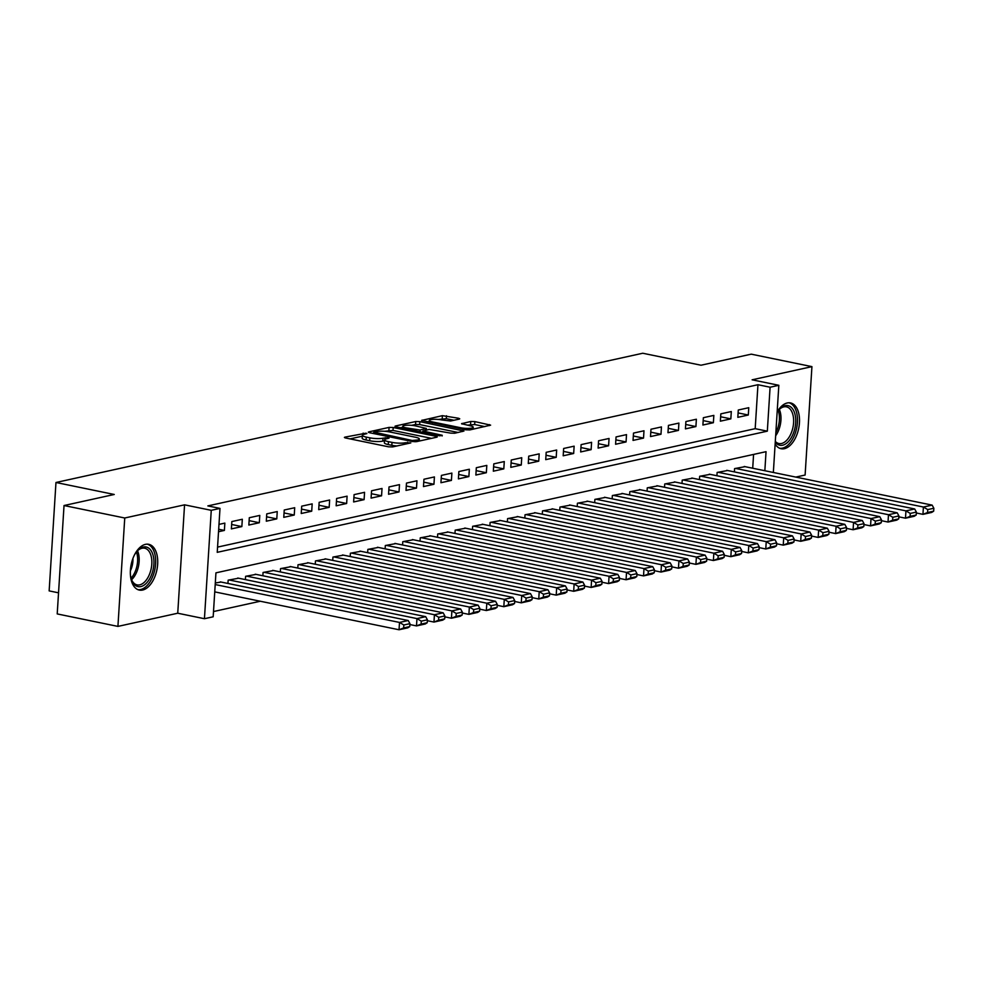 <?xml version="1.0" encoding="UTF-8"?>
<svg xmlns="http://www.w3.org/2000/svg" width="983" height="983" viewBox="0 0 983 983"><rect width="100%" height="100%" fill="white"/><g stroke="black" fill="none" stroke-linecap="round" stroke-linejoin="round"><path stroke-width="1.47" d="M366.032 433.184L344.947 437.128L344.394 437.423L345.611 437.988L388.518 446.81L392.61 446.921L410.82 442.903L405.131 442.743A9.412 1.892 3.6 0 1 392.02 442.387L388.445 441.65A9.412 1.892 3.6 0 1 384.537 439.843A9.412 1.892 3.6 0 1 386.307 438.873L389.047 438.135L388.187 437.742L382.965 438.185A9.412 1.892 3.6 0 1 369.854 437.828L366.278 437.091A9.412 1.892 3.6 0 1 362.371 435.297A9.412 1.892 3.6 0 1 364.14 434.314L366.88 433.589L366.032 433.184M775.132 444.046A23.371 13.135 101.6 0 0 781.116 448.727A23.371 13.135 101.6 0 0 784.385 448.678A23.371 13.135 101.6 0 0 799.167 425.651A23.371 13.135 101.6 0 0 790.529 402.932A23.371 13.135 101.6 0 0 787.26 402.981A23.371 13.135 101.6 0 0 777.16 411.877M145.472 544.349A23.371 13.135 101.6 0 0 130.69 567.388A23.371 13.135 101.6 0 0 139.328 590.095A23.371 13.135 101.6 0 0 142.596 590.058A23.371 13.135 101.6 0 0 157.378 567.019A23.371 13.135 101.6 0 0 148.74 544.312A23.371 13.135 101.6 0 0 145.472 544.349M459.196 419.114L459.749 418.807L458.533 418.242L442.399 415.662L421.621 420.417L465.733 429.792L469.837 429.915L490.615 425.147L474.85 421.596L470.759 421.486L461.555 423.698L469.985 425.737A7.864 1.585 3.6 0 1 473.253 427.249A7.864 1.585 3.6 0 1 468.928 428.379A7.864 1.585 3.6 0 1 460.806 427.765L432.569 421.953A7.864 1.585 3.6 0 1 429.301 420.454A7.864 1.585 3.6 0 1 433.614 419.323A7.864 1.585 3.6 0 1 441.736 419.938L450.546 421.019L459.196 419.114M217.562 547.101L755.19 428.674L757.954 384.722L770.094 387.228L778.831 385.299L773.351 472.467M64.03 505.532L124.743 518.004L117.923 626.404L57.211 613.92L64.03 505.532L114.249 494.474L55.97 482.493L642.747 353.241L701.026 365.221L751.233 354.163L811.933 366.634L752.118 379.807L778.831 385.299M117.923 626.404L177.739 613.22L184.558 504.832L124.743 518.004M184.558 504.832L211.259 510.324L219.995 508.395L217.231 552.335L767.33 431.168L770.094 387.228M757.954 384.722L207.855 505.901L219.995 508.395M393.188 427.507L389.084 427.396L368.858 431.856L368.306 432.164L369.522 432.717L412.43 441.539L416.522 441.65L436.747 437.202L437.3 436.894L436.083 436.329L393.188 427.507L393.003 430.443L384.599 431.279M395.51 425.983L415.735 421.523L419.839 421.646L463.964 431.021L454.748 433.233L450.656 433.122L429.153 429.436L422.862 430.996L442.203 435.285L439.794 435.813L396.186 426.855L394.957 426.29L395.51 425.983L395.473 426.659M795.788 477.087L805.114 475.035L811.933 366.634M218.521 531.717L224.394 530.427L224.849 523.103L218.988 524.394M242.322 519.257L231.841 521.568L231.374 528.891L241.855 526.581L242.322 519.257M259.782 515.411L249.301 517.722L248.846 525.045L259.315 522.735L259.782 515.411M277.243 511.565L266.762 513.876L266.307 521.199L276.788 518.889L277.243 511.565M294.703 507.719L284.234 510.017L283.768 517.341L294.249 515.043L294.703 507.719M312.176 503.874L301.695 506.171L301.228 513.495L311.709 511.197L312.176 503.874M329.637 500.015L319.156 502.325L318.701 509.649L329.17 507.351L329.637 500.015M347.097 496.169L336.616 498.479L336.161 505.803L346.643 503.493L347.097 496.169M364.558 492.323L354.089 494.633L353.622 501.957L364.103 499.647L364.558 492.323M382.031 488.477L371.549 490.787L371.082 498.111L381.564 495.801L382.031 488.477M399.491 484.631L389.01 486.941L388.555 494.265L399.024 491.955L399.491 484.631M416.952 480.785L406.471 483.095L406.016 490.419L416.497 488.109L416.952 480.785M434.412 476.939L423.943 479.249L423.476 486.573L433.958 484.263L434.412 476.939M451.885 473.093L441.404 475.403L440.937 482.727L451.418 480.417L451.885 473.093M469.346 469.247L458.864 471.557L458.41 478.881L468.879 476.571L469.346 469.247M486.806 465.401L476.325 467.711L475.87 475.035L486.352 472.725L486.806 465.401M504.279 461.555L493.798 463.865L493.331 471.189L503.812 468.879L504.279 461.555M521.74 457.709L511.258 460.019L510.804 467.343L521.273 465.033L521.74 457.709M539.2 453.863L528.719 456.173L528.264 463.497L538.745 461.187L539.2 453.863M556.661 450.017L546.192 452.315L545.725 459.639L556.206 457.341L556.661 450.017M574.133 446.171L563.652 448.469L563.185 455.793L573.667 453.495L574.133 446.171M591.594 442.313L581.113 444.623L580.658 451.947L591.127 449.649L591.594 442.313M609.055 438.467L598.573 440.777L598.119 448.101L608.6 445.791L609.055 438.467M626.515 434.621L616.046 436.931L615.579 444.255L626.06 441.945L626.515 434.621M643.988 430.775L633.507 433.085L633.04 440.409L643.521 438.099L643.988 430.775M661.448 426.929L650.967 429.239L650.513 436.563L660.981 434.253L661.448 426.929M678.909 423.083L668.428 425.393L667.973 432.717L678.454 430.407L678.909 423.083M696.369 419.237L685.901 421.547L685.434 428.871L695.915 426.561L696.369 419.237M713.842 415.391L703.361 417.701L702.894 425.025L713.375 422.715L713.842 415.391M731.303 411.545L720.822 413.855L720.367 421.179L730.836 418.869L731.303 411.545M737.828 417.333L748.309 415.023L748.763 407.699L738.282 410.009L737.828 417.333M213.508 611.549L260.286 601.24M752.708 468.227L753.58 454.416M221.138 582.059L215.302 582.98M227.945 583.46L228.154 580.154L238.611 578.213M245.406 579.614L245.615 576.308L256.072 574.367M262.866 575.768L263.075 572.462L273.532 570.521M280.339 571.922L280.548 568.616L291.005 566.675M297.8 568.076L298.009 564.77L308.465 562.829M315.26 564.23L315.469 560.924L325.926 558.983M332.733 560.384L332.93 557.078L343.386 555.137M350.194 556.525L350.403 553.232L360.859 551.291M367.654 552.679L367.863 549.386L378.32 547.445M385.115 548.833L385.324 545.528L395.78 543.587M402.588 544.987L402.784 541.682L413.241 539.741M420.048 541.141L420.257 537.836L430.714 535.895M437.509 537.296L437.718 533.99L448.174 532.049M454.969 533.45L455.178 530.144L465.635 528.203M472.442 529.604L472.639 526.298L483.095 524.357M489.903 525.758L490.112 522.452L500.568 520.511M507.363 521.912L507.572 518.606L518.029 516.665M524.824 518.066L525.033 514.76L535.489 512.819M542.297 514.22L542.505 510.914L552.95 508.973M559.757 510.374L559.966 507.068L570.423 505.127M577.218 506.528L577.426 503.222L587.883 501.281M594.678 502.669L594.887 499.376L605.344 497.435M612.151 498.823L612.36 495.53L622.804 493.589M629.611 494.977L629.82 491.684L640.277 489.743M647.072 491.131L647.281 487.826L657.738 485.885M664.533 487.285L664.741 483.98L675.198 482.039M682.005 483.439L682.214 480.134L692.659 478.193M699.466 479.593L699.675 476.288L710.131 474.347M716.926 475.747L717.135 472.442L727.592 470.501M734.387 471.901L734.596 468.596L745.053 466.655M55.97 482.493L49.15 590.894L58.55 592.823M764.848 470.722L766.04 451.676L215.941 572.843L213.176 616.796L204.439 618.712L211.259 510.324M177.739 613.22L204.439 618.712M755.19 428.674L767.33 431.168M224.394 530.427L218.681 529.247M241.855 526.581L231.656 524.48M259.315 522.735L249.117 520.634M276.788 518.889L266.577 516.788M294.249 515.043L284.05 512.942M311.709 511.197L301.511 509.096M329.17 507.351L318.971 505.25M346.643 503.493L336.432 501.404M364.103 499.647L353.905 497.558M381.564 495.801L371.365 493.712M399.024 491.955L388.826 489.866M416.497 488.109L406.298 486.02M433.958 484.263L423.759 482.161M451.418 480.417L441.22 478.316M468.879 476.571L458.68 474.47M486.352 472.725L476.153 470.624M503.812 468.879L493.613 466.778M521.273 465.033L511.074 462.932M538.745 461.187L528.535 459.086M556.206 457.341L546.007 455.24M573.667 453.495L563.468 451.394M591.127 449.649L580.928 447.548M608.6 445.791L598.389 443.702M626.06 441.945L615.862 439.856M643.521 438.099L633.322 436.01M660.981 434.253L650.783 432.164M678.454 430.407L668.243 428.318M695.915 426.561L685.716 424.459M713.375 422.715L703.177 420.613M730.836 418.869L720.637 416.767M748.309 415.023L738.098 412.921M362.371 435.297L362.186 438.221A9.412 1.892 3.6 0 0 366.094 440.015L366.278 437.091M384.476 440.74L382.78 441.121A9.412 1.892 3.6 0 1 369.669 440.753L366.094 440.015M384.537 439.843L384.353 442.78A9.412 1.892 3.6 0 0 388.26 444.574L388.445 441.65M396.911 445.975A9.412 1.892 3.6 0 1 391.836 445.311L388.26 444.574M362.309 436.182L350.022 438.897M431.5 438.357L393.003 430.443M374.081 432.127L412.209 440.47L417.554 440.003A9.412 1.892 3.6 0 0 419.323 439.032A9.412 1.892 3.6 0 0 415.416 437.226L389.673 431.942A9.412 1.892 3.6 0 0 376.563 431.574L374.081 432.127M400.585 427.752L402.711 427.286M411.594 425.332L415.551 424.459L415.735 421.523M458.152 432.483L419.655 424.57L415.551 424.459M415.207 425.836A7.864 1.585 3.6 0 0 407.073 425.209A7.864 1.585 3.6 0 0 402.76 426.352A7.864 1.585 3.6 0 0 406.028 427.851L420.073 430.013L426.376 428.441L415.207 425.836M422.776 432.299L422.862 430.996M484.803 426.61L474.666 424.533L467.171 425.16M453.949 420.269L446.307 418.697L438.295 419.446M429.239 421.449L427.236 421.879M214.736 591.877L399.037 629.759L399.503 622.436L215.203 584.553M220.29 581.887L408.228 620.519L409.936 623.652L403.829 624.991L403.644 627.928L409.751 626.576L409.936 623.652M409.751 626.576L407.773 627.842L399.037 629.759L403.644 627.928M403.829 624.991L399.503 622.436L408.228 620.519M134.352 555.162A20.225 11.366 -78.4 0 1 137.522 550.713A20.225 11.366 -78.4 0 1 143.334 547.027A20.225 11.366 -78.4 0 1 153.876 564.205A20.225 11.366 -78.4 0 1 140.852 586.581A20.225 11.366 -78.4 0 1 131.538 579.786A20.225 11.366 -78.4 0 1 130.383 574.453M131.329 579.159A18.726 10.518 101.6 0 0 137.104 584.897A18.726 10.518 101.6 0 0 139.721 584.86A18.726 10.518 101.6 0 0 151.566 566.405A18.726 10.518 101.6 0 0 144.648 548.207A18.726 10.518 101.6 0 0 142.031 548.244A18.726 10.518 101.6 0 0 137.079 551.205M137.841 589.628A23.223 13.049 101.6 0 0 140.667 589.505A23.223 13.049 101.6 0 0 155.289 567.007A23.223 13.049 101.6 0 0 147.192 544.152M132.902 558.516A14.745 8.282 -78.4 0 1 130.383 570.804M777.148 412.123A20.225 11.366 -78.4 0 1 779.31 409.333A20.225 11.366 -78.4 0 1 794.706 413.302A20.225 11.366 -78.4 0 1 790.443 438.996A20.225 11.366 -78.4 0 1 775.255 442.129M775.304 441.392A18.726 10.518 101.6 0 0 778.892 443.53A18.726 10.518 101.6 0 0 790.688 434.289A18.726 10.518 101.6 0 0 792.691 413.941A18.726 10.518 101.6 0 0 786.437 406.839A18.726 10.518 101.6 0 0 778.868 409.837M779.63 448.26A23.223 13.049 101.6 0 0 793.981 436.391A23.223 13.049 101.6 0 0 796.316 411.496A23.223 13.049 101.6 0 0 788.98 402.784M409.886 624.549L416.497 625.913L416.964 618.59L229.027 579.958M237.763 578.041L425.688 616.66L427.408 619.806L421.289 621.145L421.105 624.082L427.224 622.731L427.408 619.806M427.224 622.731L425.234 623.996L416.497 625.913L421.105 624.082M421.289 621.145L416.964 618.59L425.688 616.66M427.347 620.703L433.97 622.067L434.425 614.744L246.487 576.112M255.224 574.195L443.161 612.814L444.869 615.948L438.75 617.299L438.565 620.224L444.685 618.885L444.869 615.948M444.685 618.885L442.694 620.138L433.97 622.067L438.565 620.224M438.75 617.299L434.425 614.744L443.161 612.814M444.808 616.857L451.43 618.221L451.885 610.898L263.948 572.266M272.684 570.349L460.622 608.969L462.329 612.102L456.223 613.453L456.038 616.378L462.145 615.039L462.329 612.102M462.145 615.039L460.155 616.292L451.43 618.221L456.038 616.378M456.223 613.453L451.885 610.898L460.622 608.969M462.268 613.011L468.891 614.375L469.358 607.052L281.421 568.42M290.145 566.503L478.082 605.123L479.79 608.256L473.683 609.607L473.499 612.532L479.606 611.193L479.79 608.256M479.606 611.193L477.627 612.446L468.891 614.375L473.499 612.532M473.683 609.607L469.358 607.052L478.082 605.123M479.741 609.165L486.352 610.529L486.818 603.206L298.881 564.574M307.618 562.657L495.543 601.277L497.263 604.41L491.144 605.761L490.959 608.686L497.079 607.347L497.263 604.41M497.079 607.347L495.088 608.6L486.352 610.529L490.959 608.686M491.144 605.761L486.818 603.206L495.543 601.277M497.201 605.319L503.824 606.683L504.279 599.36L316.342 560.728M325.078 558.811L513.015 597.431L514.723 600.564L508.604 601.915L508.42 604.84L514.539 603.501L514.723 600.564M514.539 603.501L512.548 604.754L503.824 606.683L508.42 604.84M508.604 601.915L504.279 599.36L513.015 597.431M514.662 601.473L521.285 602.837L521.74 595.514L333.802 556.882M342.539 554.953L530.476 593.585L532.184 596.718L526.077 598.069L525.893 600.994L532 599.655L532.184 596.718M532 599.655L530.021 600.908L521.285 602.837L525.893 600.994M526.077 598.069L521.74 595.514L530.476 593.585M532.122 597.627L538.745 598.991L539.212 591.668L351.275 553.036M359.999 551.107L547.936 589.739L549.644 592.872L543.538 594.224L543.353 597.148L549.46 595.796L549.644 592.872M549.46 595.796L547.482 597.062L538.745 598.991L543.353 597.148M543.538 594.224L539.212 591.668L547.936 589.739M549.595 593.781L556.206 595.133L556.673 587.809L368.736 549.19M377.472 547.261L565.409 585.893L567.117 589.026L560.998 590.378L560.814 593.302L566.933 591.95L567.117 589.026M566.933 591.95L564.942 593.216L556.206 595.133L560.814 593.302M560.998 590.378L556.673 587.809L565.409 585.893M567.056 589.935L573.679 591.287L574.133 583.963L386.196 545.344M394.933 543.415L582.87 582.047L584.578 585.18L578.459 586.532L578.274 589.456L584.394 588.104L584.578 585.18M584.394 588.104L582.403 589.37L573.679 591.287L578.274 589.456M578.459 586.532L574.133 583.963L582.87 582.047M584.516 586.089L591.139 587.441L591.594 580.117L403.669 541.498M412.393 539.569L600.33 578.201L602.038 581.334L595.931 582.673L595.747 585.61L601.854 584.258L602.038 581.334M601.854 584.258L599.876 585.524L591.139 587.441L595.747 585.61M595.931 582.673L591.594 580.117L600.33 578.201M601.977 582.243L608.6 583.595L609.067 576.271L421.129 537.652M429.854 535.723L617.791 574.355L619.499 577.488L613.392 578.827L613.208 581.764L619.315 580.412L619.499 577.488M619.315 580.412L617.336 581.678L608.6 583.595L613.208 581.764M613.392 578.827L609.067 576.271L617.791 574.355M619.45 578.397L626.06 579.749L626.527 572.425L438.59 533.806M447.326 531.877L635.264 570.509L636.972 573.642L630.853 574.981L630.668 577.918L636.787 576.566L636.972 573.642M636.787 576.566L634.797 577.832L626.06 579.749L630.668 577.918M630.853 574.981L626.527 572.425L635.264 570.509M636.91 574.539L643.533 575.903L643.988 568.579L456.051 529.96M464.787 528.031L652.724 566.663L654.432 569.796L648.313 571.135L648.129 574.072L654.248 572.72L654.432 569.796M654.248 572.72L652.257 573.986L643.533 575.903L648.129 574.072M648.313 571.135L643.988 568.579L652.724 566.663M654.371 570.693L660.994 572.057L661.448 564.734L473.523 526.102M482.248 524.185L670.185 562.817L671.893 565.95L665.786 567.289L665.602 570.226L671.708 568.874L671.893 565.95M671.708 568.874L669.73 570.14L660.994 572.057L665.602 570.226M665.786 567.289L661.448 564.734L670.185 562.817M671.831 566.847L678.454 568.211L678.921 560.888L490.984 522.256M499.708 520.339L687.645 558.958L689.353 562.104L683.246 563.443L683.062 566.38L689.169 565.028L689.353 562.104M689.169 565.028L687.191 566.282L678.454 568.211L683.062 566.38M683.246 563.443L678.921 560.888L687.645 558.958M689.304 563.001L695.915 564.365L696.382 557.042L508.444 518.41M517.181 516.493L705.118 555.112L706.826 558.246L700.707 559.597L700.523 562.522L706.642 561.182L706.826 558.246M706.642 561.182L704.651 562.436L695.915 564.365L700.523 562.522M700.707 559.597L696.382 557.042L705.118 555.112M706.765 559.155L713.388 560.519L713.842 553.196L525.905 514.564M534.641 512.647L722.579 551.266L724.287 554.4L718.168 555.751L717.983 558.676L724.102 557.336L724.287 554.4M724.102 557.336L722.112 558.59L713.388 560.519L717.983 558.676M718.168 555.751L713.842 553.196L722.579 551.266M724.225 555.309L730.848 556.673L731.303 549.35L543.378 510.718M552.102 508.801L740.039 547.42L741.747 550.554L735.64 551.905L735.456 554.83L741.563 553.49L741.747 550.554M741.563 553.49L739.585 554.744L730.848 556.673L735.456 554.83M735.64 551.905L731.303 549.35L740.039 547.42M741.698 551.463L748.309 552.827L748.776 545.504L560.838 506.872M569.562 504.955L757.5 543.574L759.208 546.708L753.101 548.059L752.917 550.984L759.023 549.644L759.208 546.708M759.023 549.644L757.045 550.898L748.309 552.827L752.917 550.984M753.101 548.059L748.776 545.504L757.5 543.574M759.159 547.617L765.769 548.981L766.236 541.658L578.299 503.026M587.035 501.109L774.973 539.728L776.681 542.862L770.561 544.213L770.377 547.138L776.496 545.798L776.681 542.862M776.496 545.798L774.506 547.052L765.769 548.981L770.377 547.138M770.561 544.213L766.236 541.658L774.973 539.728M776.619 543.771L783.242 545.135L783.697 537.812L595.759 499.18M604.496 497.251L792.433 535.882L794.141 539.016L788.022 540.367L787.838 543.292L793.957 541.952L794.141 539.016M793.957 541.952L791.966 543.206L783.242 545.135L787.838 543.292M788.022 540.367L783.697 537.812L792.433 535.882M794.08 539.925L800.703 541.289L801.17 533.966L613.232 495.334M621.956 493.405L809.894 532.036L811.602 535.17L805.495 536.521L805.31 539.446L811.417 538.094L811.602 535.17M811.417 538.094L809.439 539.36L800.703 541.289L805.31 539.446M805.495 536.521L801.17 533.966L809.894 532.036M811.553 536.079L818.163 537.431L818.63 530.107L630.693 491.488M639.429 489.559L827.354 528.19L829.062 531.324L822.955 532.675L822.771 535.6L828.878 534.248L829.062 531.324M828.878 534.248L826.9 535.514L818.163 537.431L822.771 535.6M822.955 532.675L818.63 530.107L827.354 528.19M829.013 532.233L835.636 533.585L836.091 526.261L648.153 487.642M656.89 485.713L844.827 524.344L846.535 527.478L840.416 528.829L840.232 531.754L846.351 530.402L846.535 527.478M846.351 530.402L844.36 531.668L835.636 533.585L840.232 531.754M840.416 528.829L836.091 526.261L844.827 524.344M846.474 528.387L853.097 529.739L853.551 522.415L665.614 483.796M674.35 481.867L862.288 520.499L863.996 523.632L857.889 524.971L857.704 527.908L863.811 526.556L863.996 523.632M863.811 526.556L861.821 527.822L853.097 529.739L857.704 527.908M857.889 524.971L853.551 522.415L862.288 520.499M863.934 524.541L870.557 525.893L871.024 518.569L683.087 479.95M691.811 478.021L879.748 516.653L881.456 519.786L875.349 521.125L875.165 524.062L881.272 522.71L881.456 519.786M881.272 522.71L879.293 523.976L870.557 525.893L875.165 524.062M875.349 521.125L871.024 518.569L879.748 516.653M881.407 520.683L888.018 522.047L888.485 514.723L700.547 476.104M709.284 474.175L897.209 512.807L898.917 515.94L892.81 517.279L892.625 520.216L898.732 518.864L898.917 515.94M898.732 518.864L896.754 520.13L888.018 522.047L892.625 520.216M892.81 517.279L888.485 514.723L897.209 512.807M898.867 516.837L905.49 518.201L905.945 510.877L718.008 472.258M726.744 470.329L914.682 508.961L916.389 512.094L910.27 513.433L910.086 516.37L916.205 515.018L916.389 512.094M916.205 515.018L914.215 516.284L905.49 518.201L910.086 516.37M910.27 513.433L905.945 510.877L914.682 508.961M916.328 512.991L922.951 514.355L923.406 507.031L735.468 468.399M744.205 466.483L932.142 505.115L933.85 508.248L927.743 509.587L927.559 512.524L933.666 511.172L933.85 508.248M933.666 511.172L931.675 512.438L922.951 514.355L927.559 512.524M927.743 509.587L923.406 507.031L932.142 505.115M363.059 434.646L363.157 433.11M407.404 443.665L407.49 442.227M385.225 439.204L385.324 437.668M369.669 440.753L369.854 437.828M382.78 441.121L382.965 438.185M391.836 445.311L392.02 442.387M405.045 444.181L405.131 442.743M344.898 437.804L344.947 437.128M436.022 437.361L436.083 436.329M368.822 432.532L368.858 431.856M388.899 430.333L389.084 427.396M374.486 433.736L374.548 432.729M412.147 441.478L412.209 440.47M414.998 441.785L415.072 440.556M417.468 441.441L417.554 440.003M419.655 424.57L419.839 421.646M462.674 431.488L462.735 430.456M424.017 432.569L424.078 431.562M442.153 435.961L442.203 435.285M405.967 428.858L406.028 427.851M415.92 430.91L415.981 429.903M419.974 431.746L420.073 430.013M425.725 430.185L425.823 428.748M432.508 422.96L432.569 421.953M460.744 428.772L460.806 427.765M462.059 424.066L462.096 423.39M470.574 424.41L470.759 421.486M474.666 424.533L474.85 421.596M489.325 425.614L489.399 424.582M422.125 420.785L422.174 420.11M442.215 418.586L442.399 415.662M446.307 418.697L446.491 415.772M458.471 419.274L458.533 418.242M137.522 550.775A18.726 10.518 -78.4 0 1 131.575 579.737M131.046 578.201A18.112 10.174 101.6 0 0 136.44 551.979M779.322 409.395A18.726 10.518 -78.4 0 1 780.047 411.349A18.726 10.518 -78.4 0 1 775.661 435.776M775.857 432.557A18.112 10.174 101.6 0 0 778.511 411.472A18.112 10.174 101.6 0 0 778.229 410.611M373.614 433.564L373.7 432.336M419.2 441.06L419.323 439.032M402.649 428.183L402.76 426.352M426.266 430.062L426.376 428.441M429.19 422.285L429.301 420.454M473.13 429.19L473.253 427.249"/></g></svg>
